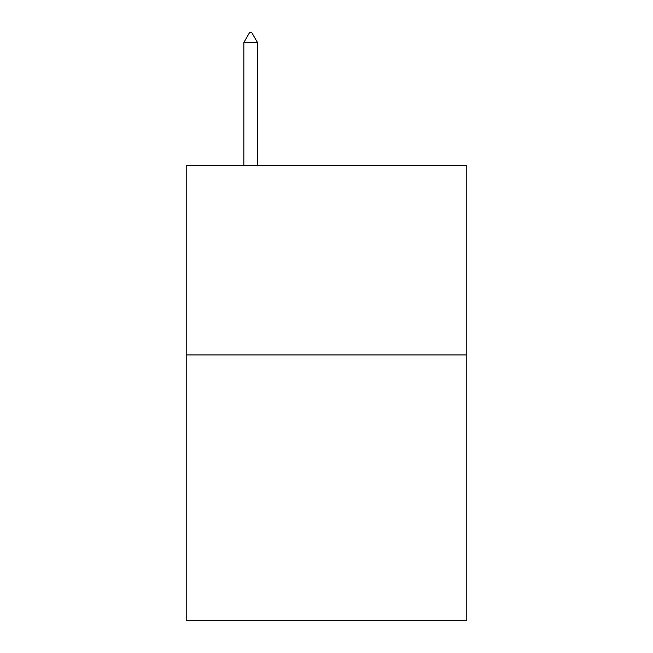 <?xml version="1.0" encoding="UTF-8"?>
<svg xmlns="http://www.w3.org/2000/svg" width="653" height="653" viewBox="0 0 653 653"><rect width="100%" height="100%" fill="white"/><g stroke="black" fill="none" stroke-linecap="round" stroke-linejoin="round"><path stroke-width="0.98" d="M466.789 354.938L466.789 620.35L186.211 620.35L186.211 165.356L466.789 165.356L466.789 354.938L186.211 354.938M257.494 42.51L251.805 32.65L249.528 32.65L243.847 42.51L257.494 42.51L257.494 165.356M243.847 42.51L243.847 165.356"/></g></svg>
